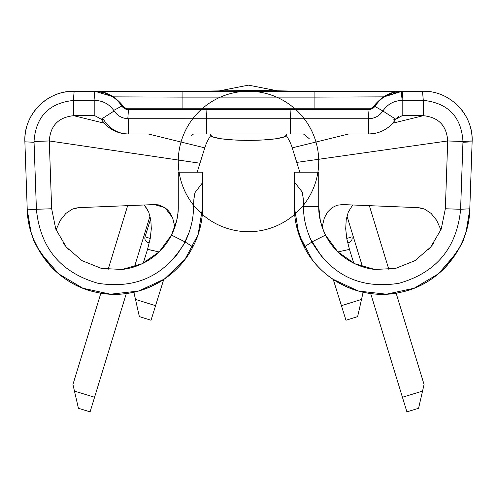 <?xml version="1.0" encoding="UTF-8"?>
<svg xmlns="http://www.w3.org/2000/svg" width="497" height="497" viewBox="0 0 497 497"><rect width="100%" height="100%" fill="white"/><g stroke="black" fill="none" stroke-linecap="round" stroke-linejoin="round"><path stroke-width="0.75" d="M49.793 265.336C38.499 249.861 32.97 240.896 33.193 238.448L37.076 247.009L49.793 265.336A87.758 87.758 0 0 0 114.944 294.299A87.758 87.758 0 0 1 49.793 265.336L37.064 246.984M149.504 259.614A63.33 63.33 0 0 1 142.117 263.745A63.33 63.33 0 0 0 171.484 235.075L185.108 241.952L192.873 246.891C175.534 281.675 133.451 301.269 95.672 292.155C57.627 284.197 28.006 248.463 27.242 209.604C28.006 248.463 57.627 284.197 95.672 292.155C133.451 301.269 175.534 281.675 192.873 246.891C199.229 234.795 202.503 221.333 202.701 206.503L202.701 172.167L178.274 172.167L202.701 172.167L202.701 182.505L195.097 192.501C194.221 195.24 193.712 199.931 193.563 206.553L193.88 199.117L195.097 192.501L202.701 182.505L202.701 206.541A87.758 87.758 0 0 1 114.944 294.299L114.944 294.299A87.758 87.758 0 0 0 192.867 246.91M124.641 133.792L128.276 133.997L128.276 118.727L206.516 118.733L206.516 133.997L128.276 133.997C116.758 133.662 107.75 128.729 101.258 119.205L114.13 110.98L101.258 119.205L94.828 115.683L73.699 115.683L73.699 100.431L94.026 100.413L94.828 91.255L95.797 91.268C106.874 91.976 115.559 96.903 121.846 106.047L128.276 109.576L125.53 109.06L122.989 107.445M351.951 236.833A4.579 4.579 0 0 1 348.944 242.567L347.701 242.958L348.944 242.567A4.579 4.579 0 0 0 351.951 236.833L346.757 238.454L351.951 236.833M148.056 242.567A4.579 4.579 0 0 1 145.049 236.833L150.243 238.454L145.049 236.833A4.579 4.579 0 0 0 148.056 242.567L149.299 242.958M318.726 172.167L294.299 172.167L294.299 181.865L294.299 172.167L318.726 172.167L318.726 206.541L318.726 172.167M294.299 206.503L294.299 181.865L302.244 192.028L303.288 198.881L303.443 206.553C303.387 199.415 302.99 194.575 302.244 192.028L294.299 181.865L294.299 206.503C294.243 220.115 297.548 233.627 304.201 247.04L296.579 226.402M162.413 248.463A63.33 63.33 0 0 1 149.547 259.583A63.33 63.33 0 0 0 171.484 235.075L159.189 251.855L142.123 263.745L122.132 269.467L101.357 268.399L82.048 260.664L66.294 247.084L55.782 229.142L51.651 208.752L36.405 209.287C40.182 247.941 60.746 272.611 98.083 283.302C136.47 289.248 165.476 275.468 185.108 241.952L192.873 246.891A87.758 87.758 0 0 0 202.701 206.578M27.248 209.821L30.882 231.739L33.243 238.454M33.61 239.498L40.027 252.252L58.46 273.704M177.224 218.034A63.33 63.33 0 0 1 172.03 233.957A63.33 63.33 0 0 0 178.274 206.541L177.901 213.393L176.696 220.581L171.484 235.075A63.33 63.33 0 0 1 162.469 248.394M149.485 259.62A63.33 63.33 0 0 1 134.084 266.914M134.06 266.92A63.33 63.33 0 0 1 122.082 269.467M172.03 233.957A63.33 63.33 0 0 0 177.23 217.997M368.724 118.702L369.669 118.677C375.297 118.224 379.696 115.652 382.852 110.968L395.742 119.205C389.25 128.729 380.242 133.662 368.724 133.997L368.724 118.702L368.724 133.997L128.276 133.997C116.758 133.662 107.75 128.729 101.258 119.205A32.063 3.46 147.4 0 0 103.376 119.205A32.063 29.553 90 0 0 122.013 133.271M30.901 231.67L27.242 209.61L24.85 140.906C23.794 114.509 47.29 90.628 73.699 91.255A48.855 48.855 0 0 0 24.85 140.906C23.794 114.509 47.29 90.628 73.699 91.255L94.828 91.255L104.6 92.697C105.451 92.635 108.427 94.026 113.515 96.859C119.373 101.419 122.964 105.215 124.275 108.247L182.908 108.178L182.908 97.12L314.092 97.12L314.092 108.178L182.908 108.178L182.908 97.12L113.515 96.859L120.659 103.202L124.275 108.247A7.635 7.101 90 0 0 128.269 109.576L368.724 109.576L372.029 108.824L374.974 106.321L373.228 108.104M159.077 251.96L147.559 249.295L143.223 263.211L147.615 249.121M134.196 292.168L133.997 292.789L134.196 292.168M122.013 133.382L122.013 133.376A32.063 32.063 0 0 1 101.258 119.205L94.828 115.683L94.828 100.425L94.828 115.683L73.699 115.683L73.699 100.431C48.979 103.009 35.759 116.696 34.032 141.49L49.284 140.962L199.98 163.233L197.191 172.167L204.776 147.845A45.799 45.799 0 0 1 210.629 135.724A45.799 45.799 0 0 0 204.776 147.845L148.348 133.997L204.776 147.845L199.98 163.233L49.284 140.962L51.651 208.752L36.405 209.287L34.057 142.291L24.875 141.813L34.057 142.291L36.393 209.287C40.182 247.941 60.746 272.611 98.083 283.302C136.47 289.248 165.476 275.468 185.108 241.952C190.904 229.751 193.681 217.947 193.439 206.547L192.966 206.541M136.973 306.003L139.365 316.62L151.026 320.254L163.73 279.488L155.567 305.68L135.495 299.418L133.997 292.789L139.365 316.62L151.026 320.254L155.567 305.68L135.495 299.418L136.973 306.003L135.495 299.418M286.371 135.724A45.799 45.799 0 0 1 292.224 147.845L348.652 133.997L292.224 147.845L296.759 162.401L447.716 140.962L462.968 141.49C461.371 117.012 448.4 103.326 424.04 100.425C448.4 103.326 461.371 117.012 462.968 141.49L447.716 140.962L296.759 162.401L299.809 172.167L292.224 147.845A45.799 45.799 0 0 0 286.371 135.724M202.701 206.659L198.141 234.454M198.11 234.547L184.915 259.509M184.859 259.577L164.389 279.047M164.333 279.084L138.713 291.018M138.651 291.037L110.589 294.193M110.471 294.187L82.881 288.235M82.8 288.198L58.528 273.766M303.698 206.541L318.726 206.541L303.698 206.541M99.481 91.255L314.092 91.255L314.092 97.12L383.485 96.859L314.092 97.12L314.092 108.178L372.725 108.247L376.341 103.202L383.485 96.859L401.203 91.268L423.301 91.255C449.71 90.628 473.206 114.509 472.15 140.906L469.758 209.604C468.994 248.432 439.416 284.147 401.408 292.137C363.667 301.275 321.602 281.762 304.201 247.04C321.602 281.762 363.667 301.275 401.408 292.137C439.416 284.147 468.994 248.432 469.758 209.604L466.118 231.739L469.752 209.815M458.128 105.842A48.855 48.855 0 0 1 472.125 141.813L462.943 142.291L460.595 209.287L445.349 208.752L447.716 140.962L445.349 208.752L441.218 229.142L430.706 247.084L414.952 260.664L395.643 268.399L374.868 269.467L354.877 263.745L337.811 251.855L325.516 235.075L311.731 242.027L325.516 235.075C320.807 225.234 318.546 215.729 318.726 206.541L320.304 220.581A63.33 63.33 0 0 0 321.503 225.079A63.33 63.33 0 0 1 319.764 217.966M422.506 91.255L423.301 100.413L423.301 115.683L402.172 115.683L402.172 100.419L423.301 100.413L422.506 91.255L314.092 91.255L397.519 91.255M401.011 91.274L392.705 92.684L384.057 96.859L402.172 91.255L402.974 100.413L423.301 100.413L423.301 115.683L402.172 115.683L402.172 100.419C394.227 100.642 387.927 103.966 383.268 110.409L382.87 110.98L395.742 119.205C389.25 128.729 380.242 133.662 368.724 133.997L290.484 133.997L290.484 118.733L368.724 118.733L367.929 109.576L368.724 118.733L206.516 118.733L206.516 133.997L290.484 133.997L290.484 118.733L206.516 118.733L206.914 109.576L290.086 109.576L290.484 118.733L290.086 109.576L367.929 109.576M178.274 172.167L178.274 206.541L178.274 172.167M114.13 110.98L113.732 110.409C109.073 103.966 102.773 100.642 94.828 100.425L73.699 100.413C48.979 103.009 35.759 116.696 34.032 141.49L49.284 140.962L51.651 208.752L55.782 229.142L66.294 247.084L82.048 260.664L101.357 268.399L122.132 269.467L142.123 263.745L159.189 251.855L171.484 235.075C176.174 225.296 178.442 215.785 178.274 206.541M129.071 109.576L206.914 109.576L206.516 118.733L128.276 118.733C122.268 118.497 117.559 115.913 114.148 110.968C117.559 115.913 122.268 118.497 128.276 118.727L128.238 133.997M123.66 133.668L128.263 133.997M125.138 108.899L122.013 106.302L123.66 108.017M116.453 99.648L112.943 96.859L104.327 92.69L94.828 91.255L113.515 96.859L182.908 97.12L182.908 91.255L94.828 91.255L94.026 100.413M121.846 106.047L113.732 110.409L121.846 106.047A7.635 6.828 147.4 0 0 124.275 108.247A7.635 6.828 -32.6 0 1 121.846 106.047L118.882 102.121M49.284 140.962C50.327 125.679 58.466 117.255 73.699 115.683L104.258 123.181L73.699 115.683C58.466 117.255 50.327 125.679 49.284 140.962M193.439 206.547C193.681 217.947 190.904 229.751 185.108 241.952L171.484 235.075M368.724 133.997L374.44 133.488M378.124 102.115L375.154 106.047A7.635 7.635 0 0 1 374.918 106.408A7.635 7.635 0 0 0 375.154 106.047L368.724 109.576L370.818 109.234L372.725 108.247A7.635 7.101 -90 0 1 368.731 109.576M374.881 106.451L374.44 106.998L374.881 106.451M395.761 119.174L402.141 115.683M397.351 117.398L398.464 116.64M393.624 119.205A32.063 3.46 -147.4 0 0 395.742 119.205L402.172 115.683M423.301 115.683C438.534 117.255 446.673 125.679 447.716 140.962C446.673 125.679 438.534 117.255 423.301 115.683L392.742 123.181L423.301 115.683M462.943 142.291L460.607 209.287L469.789 208.808L460.607 209.287L445.349 208.752L441.218 229.142L430.706 247.084L414.952 260.664L395.643 268.399L374.868 269.467L354.877 263.745L337.811 251.855L325.516 235.075L322.435 227.893L320.304 220.581A63.33 63.33 0 0 0 322.435 227.893M311.892 241.952C331.511 275.493 360.518 289.279 398.917 283.309C435.968 272.778 456.519 248.357 460.57 210.051C456.519 248.357 435.968 272.778 398.917 283.309C360.518 289.279 331.511 275.493 311.892 241.952C306.096 229.782 303.319 217.984 303.555 206.547C303.319 217.984 306.096 229.782 311.892 241.946M438.54 273.704L456.973 252.252L462.403 241.84M462.403 241.834L466.118 231.739M459.924 247.009L447.275 265.261M463.807 238.448L463.807 238.448C464.049 240.883 458.514 249.848 447.207 265.336L459.936 246.984L463.807 238.448M323.025 229.471A63.33 63.33 0 0 0 323.646 231.012M323.677 231.093A63.33 63.33 0 0 0 325.473 234.982M334.58 248.457A63.33 63.33 0 0 0 347.459 259.589A63.33 63.33 0 0 1 325.516 235.075A63.33 63.33 0 0 0 334.531 248.401M354.889 263.752A63.33 63.33 0 0 1 347.496 259.614A63.33 63.33 0 0 0 374.918 269.467M438.472 273.766L414.2 288.204M414.119 288.229L386.498 294.187M386.436 294.193L358.349 291.037M358.287 291.018L332.655 279.078M312.097 259.527L298.877 234.522M298.865 234.478L294.299 206.634M122.082 106.408L128.276 109.576L126.182 109.234L124.275 108.247L372.725 108.247C374.042 105.209 377.633 101.413 383.485 96.859C388.579 94.02 391.561 92.628 392.431 92.684M314.092 91.255L182.908 91.255L182.908 97.12L314.092 97.12L314.092 91.255M116.242 99.456L112.943 96.859A7.635 1.64 124.4 0 0 113.515 96.859L94.828 91.255L74.494 91.255M121.84 106.047L119.591 102.947M182.908 108.178L182.908 109.576L182.908 108.178M314.092 108.178L314.092 109.576L314.092 108.178M372.725 108.247A7.635 6.828 -147.4 0 0 375.154 106.047A7.635 6.828 32.6 0 1 372.725 108.247M384.057 96.859L383.485 96.859A7.635 1.64 -124.4 0 0 384.057 96.859L380.758 99.45M395.718 119.237A32.063 32.063 0 0 1 384.125 130.059M158.394 204.857L154.474 204.571L78.868 207.647L75.488 208.113L72.177 209.218L65.84 213.449L60.299 220.382L56.068 229.875L60.299 220.382L65.84 213.449L72.177 209.218L78.868 207.647L154.474 204.571L164.967 207.684L172.614 217.785L174.882 226.992M342.526 204.571L418.132 207.647L424.805 209.212L431.123 213.418L436.658 220.314L440.932 229.869L436.658 220.314L431.123 213.418L424.805 209.212L421.506 208.113L418.132 207.647L342.526 204.571L337.009 205.255L331.984 207.721L327.666 211.939L324.355 217.891L322.124 227.011M352.715 204.988L348.366 211.877L346.173 219.829M348.366 211.877L346.223 219.512L345.695 229.049M349.385 249.109L353.777 263.211L349.459 249.364L337.923 251.96M422.537 91.603L423.301 91.255L422.537 91.603M159.071 251.967L147.541 249.364L150.224 238.572M150.162 238.895L151.312 228.75L150.79 219.606L148.665 211.964L144.285 204.988M363.003 292.789L361.505 299.418L341.433 305.68L333.27 279.488L345.974 320.254L357.635 316.62L363.003 292.789L362.804 292.168L363.003 292.789M337.929 251.967L349.459 249.364L346.825 238.833L345.682 228.67M315.545 140.576A70.226 70.226 0 0 1 233.081 229.993A70.226 70.226 0 0 1 196.874 113.869A70.226 70.226 0 0 1 315.545 140.576A70.226 70.226 0 0 1 233.081 229.993A70.226 70.226 0 0 1 196.874 113.869A70.226 70.226 0 0 1 315.545 140.576A70.226 70.226 0 0 1 233.081 229.993A70.226 70.226 0 0 1 196.874 113.869A70.226 70.226 0 0 1 315.545 140.576A70.226 70.226 0 0 1 233.081 229.993A70.226 70.226 0 0 1 196.874 113.869A70.226 70.226 0 0 1 315.545 140.576M150.032 216.021L134.501 266.777L150.032 216.021M126.3 293.572L94.567 397.252L74.463 391.102L72.935 384.479L100.879 293.174L72.935 384.479L78.42 408.279L90.1 411.851L126.3 293.572M108.122 269.504L127.654 205.665L108.122 269.504M369.346 205.665L388.878 269.504L369.346 205.665M396.121 293.174L424.065 384.479L422.537 391.102L402.433 397.252L370.7 293.572L406.9 411.851L418.58 408.279L424.065 384.479L396.121 293.174M362.499 266.777L346.968 216.015L362.499 266.777M191.314 135.724A91.597 91.597 0 0 1 193.538 133.997M303.462 133.997A91.597 91.597 0 0 1 309.246 138.719M286.67 135.06A38.17 5.312 0 0 1 248.5 140.371A38.17 5.312 0 0 1 210.33 135.06L213.238 137.097L221.513 138.818L233.894 139.968L248.5 140.371L263.106 139.968L275.487 138.818L283.762 137.097L286.67 135.06L286.67 133.997L286.67 135.06M210.33 133.997L210.33 135.06L210.33 133.997M181.455 140.576A70.226 70.226 0 0 0 263.919 229.993A70.226 70.226 0 0 0 300.126 113.869A70.226 70.226 0 0 0 181.455 140.576A70.226 70.226 0 0 0 263.919 229.993A70.226 70.226 0 0 0 300.126 113.869A70.226 70.226 0 0 0 181.455 140.576A70.226 70.226 0 0 0 263.919 229.993A70.226 70.226 0 0 0 300.126 113.869A70.226 70.226 0 0 0 181.455 140.576A70.226 70.226 0 0 0 263.919 229.993A70.226 70.226 0 0 0 300.126 113.869A70.226 70.226 0 0 0 181.455 140.576M419.623 403.744L422.537 391.102L402.433 397.252L406.9 411.851L402.806 398.47M420.102 401.688L419.667 403.545M421.363 396.221L420.866 398.37M94.194 398.47L90.1 411.851L94.567 397.252L74.463 391.102L77.377 403.744M76.134 398.37L75.637 396.221M77.333 403.545L76.898 401.688M78.42 408.279L90.1 411.851M406.9 411.851L418.58 408.279M358.772 311.582L360.027 306.003L358.772 311.582M361.505 299.418L360.027 306.003L361.505 299.418L341.433 305.68L345.974 320.254L357.635 316.62L357.933 315.309M151.312 228.75L150.79 219.606L148.665 211.964L145.223 206.075M158.891 204.969L164.967 207.684L167.899 210.237L169.837 212.623L172.614 217.785M371.004 133.917L374.142 133.538M372.029 108.824L368.724 109.576L374.918 106.408L382.852 110.968L374.918 106.408M166.321 266.019L176.05 255.98L183.84 244.369L189.45 231.565M310.594 239.262L322.478 257.813M325.088 234.205L325.262 234.559L325.088 234.205M310.569 239.206L309.55 236.883M324.69 233.379L325.063 234.162M431.172 246.524L427.96 250.171M433.912 242.896L431.8 245.735M431.787 245.754L432.204 245.22M65.828 246.524L69.04 250.177L65.834 246.531M65.213 245.754L63.094 242.903M304.214 247.065A87.758 87.758 0 0 0 447.207 265.336L447.548 264.957M309.494 236.752A78.594 78.594 0 0 0 311.936 242.039L304.152 246.941A87.758 87.758 0 0 1 294.299 206.541M304.152 246.941L311.936 242.039M469.789 208.808L472.125 141.813M462.968 141.515L472.15 140.931M472.15 140.906C473.206 114.509 449.71 90.628 423.301 91.255M383.268 110.409C387.921 103.966 394.227 100.642 402.172 100.425L401.203 91.268C390.126 91.976 381.441 96.903 375.154 106.047M369.669 118.677C375.297 118.224 379.696 115.652 382.852 110.968M128.487 109.57L127.804 118.702L128.487 109.57M94.828 100.425C102.773 100.642 109.073 103.966 113.732 110.409M74.152 91.268L73.326 100.431L74.152 91.268M24.875 141.813L27.211 208.808M27.236 209.175L36.418 209.672L27.236 209.175M104.333 92.697L111.49 95.921M385.094 96.182L392.698 92.684M191.587 91.255L248.475 90.522C268.591 90.454 296.933 91.293 305.574 91.255M150.659 218.848L145.049 236.833M277.332 90.802L248.494 85.149L219.655 90.808L248.494 85.149L277.332 90.802L248.494 85.149L219.655 90.808L248.494 85.149L277.332 90.802"/></g></svg>
